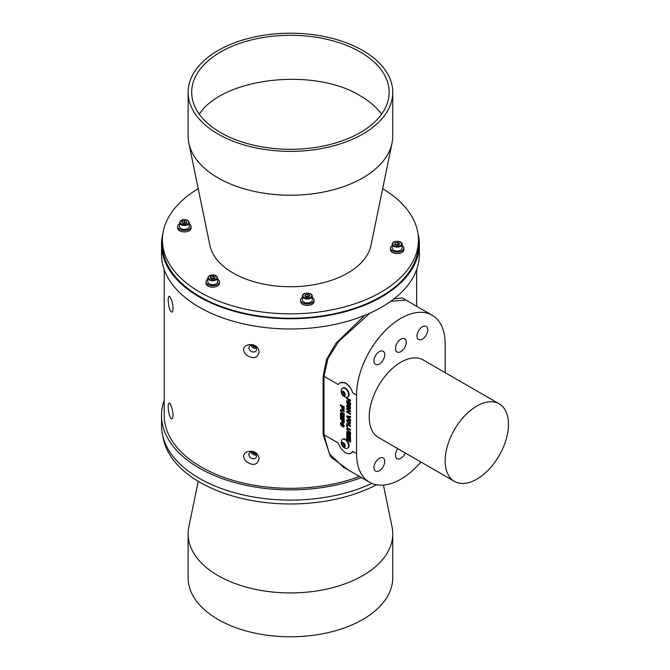 <?xml version="1.0" encoding="UTF-8"?>
<svg xmlns="http://www.w3.org/2000/svg" width="670" height="670" viewBox="0 0 670 670"><rect width="100%" height="100%" fill="white"/><g stroke="black" fill="none" stroke-linecap="round" stroke-linejoin="round"><path stroke-width="1" d="M445.165 372.646L445.165 343.928A62.662 36.18 120 0 0 432.192 315.243A62.662 36.18 120 0 0 383.902 332.027A62.662 36.18 120 0 0 356.549 395.091L356.549 453.565A62.662 36.18 120 0 0 369.522 482.249A62.662 36.18 120 0 0 420.928 462.015M352.722 451.362L351.063 453.205A11.189 6.457 -120 0 0 352.722 451.362L356.549 453.565M369.873 313.166L338.618 341.516L327.965 358.525L323.978 376.289L323.978 434.763L329.339 453.665L343.191 467.049L369.522 482.249M351.063 453.205A11.189 6.457 -120 0 1 344.589 452.091L344.589 451.94A11.013 6.357 60 0 1 338.358 443.063L323.978 434.763A0.896 0.519 180 0 0 323.108 434.629L323.108 376.155L326.583 359.388L335.997 343.182L364.664 315.403M352.722 392.888A11.189 6.457 -120 0 0 344.589 382.763L344.841 382.62C348.526 384.555 351.155 387.98 352.722 392.888L356.549 395.091M323.108 376.155A0.896 0.519 0 0 1 323.978 376.289L338.358 384.588A11.013 6.357 60 0 1 339.966 382.813A11.013 6.357 60 0 1 344.589 382.913L344.589 382.763M347.772 448.054A5.1 2.948 -120 0 0 348.023 447.937A5.1 2.948 -120 0 0 348.794 443.825A5.1 2.948 -120 0 0 342.923 439.101A5.1 2.948 -120 0 0 342.688 439.26M341.876 407.963L343.023 409.604L344.146 409.378L344.204 406.966L340.402 404.772L340.402 405.618L341.817 406.43L341.876 407.963L343.023 409.604L344.146 409.378M348.442 440.818L349.07 441.187L349.07 438.934L349.899 439.411L349.899 441.831L350.536 442.192L350.536 438.934L346.733 436.74L346.733 440.056L347.37 440.425L347.37 437.954L348.442 438.565L348.442 440.818L349.07 441.036M343.057 424.629L343.743 425.509L343.132 426.932L344.254 425.936L343.208 423.767L342.445 423.741L341.516 425.324L340.988 424.144L341.675 422.72L340.737 422.653L340.36 423.758L341.524 426.17L343.258 424.646L343.132 426.932L343.928 426.991M340.804 422.619L340.486 423.683L341.524 426.17L342.303 426.288M340.988 424.144L341.717 423.591M342.571 423.666L341.516 425.324M349.723 436.756L346.733 435.056L346.733 435.902L350.536 438.088L350.536 436.664L347.939 434.428L350.536 435.19L350.536 433.758L346.733 431.572L346.733 432.41L349.723 434.168L346.733 433.264L346.733 434.202L349.723 436.756L346.733 434.202M347.554 427.803L346.683 429.009L348.551 431.773L350.536 432.921L350.536 432.075L348.425 430.86L347.32 429.344L347.839 428.75L350.536 430.274L350.536 429.437L347.001 427.904M347.32 429.344L347.965 428.683L350.536 430.132M350.536 425.718L346.733 423.532L346.733 426.623L347.37 426.983L347.37 424.738L350.536 426.564L350.536 425.718M347.445 406.196L348.802 405.685L350.075 407.712L349.589 409.286L350.586 408.164L350.393 407.017L348.651 404.898L347.194 404.68L346.683 405.961L347.253 408.139L348.777 409.027L348.777 407.109L348.149 406.749L348.149 407.812L347.32 406.271L348.676 405.76L349.949 407.787L349.464 409.362L350.209 409.311M347.32 406.271L347.713 405.501M346.733 403.064L350.536 405.258L350.536 404.412L346.733 402.218L346.733 403.064L350.536 405.107M346.733 412.167L350.536 414.361L350.536 413.524L349.028 412.653L349.028 410.852L350.536 411.723L350.536 410.878L346.733 408.683L346.733 409.529L348.392 410.484L348.392 412.284L346.733 411.33L346.733 412.167L350.536 414.219M350.536 417.393L350.536 416.497L346.733 415.928L346.733 416.799L350.536 420.609L350.536 419.713L347.713 416.924L350.536 417.393M350.435 421.924L348.609 419.722L347.169 419.487L346.683 420.693L348.626 423.892L350.1 424.135L350.435 421.924M341.876 421.388L343.023 423.03L344.146 422.803L344.204 420.4L340.402 418.206L340.402 419.043L341.817 419.864L341.876 421.388L343.023 423.03L344.146 422.803M341.231 409.345L340.36 410.551L342.219 413.315L344.204 414.462L344.204 413.616L342.102 412.402L340.988 410.886L341.507 410.3L344.204 411.816L344.204 410.978L340.67 409.445M340.988 410.886L341.633 410.224L344.204 411.673M343.4 418.256L340.402 416.556L340.402 417.402L344.204 419.596L344.204 418.164L341.616 415.936L344.204 416.69L344.204 415.266L340.402 413.072L340.402 413.918L343.4 415.668L340.402 414.764L340.402 415.71L343.4 418.256L340.402 415.71M346.733 401.38L350.536 403.566L350.536 402.729L349.028 401.858L349.028 400.057L350.536 400.928L350.536 400.082L346.733 397.888L346.733 398.734L348.392 399.689L348.392 401.489L346.733 400.534L346.733 401.38L350.536 403.424M347.772 396.891A5.1 2.948 -120 0 0 348.023 396.774A5.1 2.948 -120 0 0 348.023 390.878A5.1 2.948 -120 0 0 342.923 387.93A5.1 2.948 -120 0 0 342.688 388.089M339.966 382.813L344.615 382.687M346.859 402.293L346.859 402.988M349.589 409.286L350.268 409.269M347.261 404.647L346.683 405.961M346.817 405.886L347.253 408.139M347.378 408.072L348.777 408.876M348.274 406.816L348.149 407.812M346.859 411.405L346.859 412.1M350.536 411.573L349.028 410.852M346.859 408.759L346.733 409.529M346.859 409.454L348.392 410.484M348.517 410.409L348.392 412.284M350.661 417.318L347.713 416.924M346.859 415.953L346.733 416.799M346.859 416.723L350.661 420.534M347.236 419.453L346.683 420.693M346.817 420.626L348.626 423.892M348.76 423.817L350.159 424.093M347.445 420.986L348.76 420.509L350.075 422.502L349.698 423.239M347.713 420.333L347.32 421.062L348.635 420.576L349.765 423.206M350.075 422.502L348.651 423.055L347.32 421.062M346.859 423.599L346.733 426.623M346.859 426.547L347.37 426.84M350.536 426.422L347.37 424.738M347.68 427.728L346.817 428.934L348.551 431.773M348.676 431.698L350.536 432.77M347.445 429.277L347.965 428.683L347.445 429.277M346.859 435.123L346.733 435.902M346.859 435.827L350.536 437.945M350.661 435.115L347.939 434.428M346.859 431.639L346.733 432.41M346.859 432.343L349.723 434.168M346.859 433.306L346.859 434.127M343.258 426.857L343.986 426.949M341.114 424.068L341.851 423.515L341.114 424.068M341.65 426.103L342.362 426.246M343.149 422.963L344.271 422.736M340.536 418.273L340.402 419.043M340.536 418.976L341.817 419.864M341.943 419.788L342.002 421.313M342.454 420.224L343.702 420.802L343.668 421.899L343.015 422.184L342.454 420.224L343.568 420.877L343.015 422.184M347.37 437.954L348.442 438.565M348.567 438.498L348.567 440.743M349.899 439.411L349.07 438.934M350.025 439.336L349.899 441.831M350.025 441.756L350.536 442.049M346.859 436.815L346.733 440.056M346.859 439.989L347.37 440.282M343.149 409.529L344.271 409.303M340.536 404.847L340.402 405.618M340.536 405.543L341.817 406.43M341.943 406.363L342.002 407.888M342.454 406.799L343.702 407.368L343.668 408.466L343.015 408.75L342.454 406.799L343.568 407.444L343.015 408.75M341.357 409.269L340.486 410.476L342.219 413.315M342.345 413.239L344.204 414.311M341.114 410.819L341.633 410.224L341.114 410.819M340.536 416.631L340.402 417.402M340.536 417.326L344.204 419.445M344.33 416.614L341.616 415.936M340.536 413.147L340.402 413.918M340.536 413.842L343.4 415.668M340.536 414.805L340.536 415.635M346.859 400.61L346.859 401.305M350.536 400.777L349.028 400.057M346.859 397.963L346.733 398.734M346.859 398.658L348.392 399.689M348.517 399.613L348.392 401.489M394.052 298.828L402.419 297.957L407.946 301.249M432.192 315.243L405.853 300.034L390.761 301.291M349.154 470.491L330.62 456.932L323.108 434.629M359.48 476.454A126.22 72.871 180 0 1 230.363 479.536A126.22 72.871 180 0 1 164.217 415.442L164.217 269.667M246.568 461.798C253.185 466.002 257.364 465.047 259.089 458.95C258.461 446.178 235.714 450.877 246.568 461.798M246.568 355.083C253.185 359.288 257.364 358.333 259.089 352.236C258.461 339.464 235.714 344.162 246.568 355.083M168.957 306.684C170.113 311.232 171.294 312.898 172.5 311.684L173.095 308.493C172.651 302.706 171.453 298.644 169.502 296.291C167.944 296.282 167.76 299.75 168.957 306.684M168.957 413.398C170.113 417.946 171.294 419.613 172.5 418.398L173.095 415.207C172.651 409.429 171.453 405.358 169.502 403.005C167.944 402.997 167.76 406.464 168.957 413.398M164.217 400.333A128.908 74.42 0 0 0 161.537 415.442A128.908 74.42 0 0 0 229.333 480.976A128.908 74.42 0 0 0 361.415 477.576M161.537 415.442L161.537 425.676A128.908 74.42 0 0 0 235.095 492.894A128.908 74.42 0 0 0 371.825 483.397M376.481 484.787A128.012 73.909 180 0 1 243.855 498.899A128.012 73.909 180 0 1 162.936 436.614M198.228 481.328L188.839 526.871A102.317 59.077 0 0 0 188.119 533.856A102.317 59.077 0 0 0 218.093 575.631A102.317 59.077 0 0 0 329.598 588.436A102.317 59.077 0 0 0 392.762 533.856A102.317 59.077 0 0 0 392.042 526.871L383.433 485.088M188.119 533.856L188.119 577.707A102.317 59.077 0 0 0 218.093 619.482A102.317 59.077 0 0 0 329.598 632.287A102.317 59.077 0 0 0 392.762 577.707L392.762 533.856M162.936 233.386A128.908 74.42 0 0 0 161.537 244.324L161.537 254.558A128.908 74.42 0 0 0 290.445 328.978A128.908 74.42 0 0 0 419.345 254.558L419.345 244.324A128.908 74.42 0 0 0 417.946 233.386M161.537 244.324A128.908 74.42 0 0 0 290.445 318.744A128.908 74.42 0 0 0 419.345 244.324M418.457 239.935L418.457 244.324A128.012 73.909 180 0 1 290.445 318.225A128.012 73.909 180 0 1 162.433 244.324L162.433 239.935A128.012 73.909 0 0 0 290.445 313.845A128.012 73.909 0 0 0 418.457 239.935A128.012 73.909 0 0 0 382.654 188.672M198.27 188.881A3.585 2.069 0 0 0 197.097 189.359A128.012 73.909 0 0 0 162.433 239.935M402.084 245.597A6.717 3.878 180 0 1 403.876 248.235L403.876 249.692A6.717 3.878 180 0 1 402.042 252.356A6.717 3.878 180 0 1 394.68 253.293A6.717 3.878 180 0 1 390.442 249.692L390.442 248.235A6.717 3.878 180 0 1 392.235 245.597M189.3 223.939A6.717 3.878 180 0 1 190.54 225.028A6.717 3.878 180 0 1 191.092 226.569L191.092 228.034A6.717 3.878 180 0 1 184.376 231.912A6.717 3.878 180 0 1 177.659 228.034L177.659 226.569A6.717 3.878 180 0 1 179.451 223.939M312.27 297.455A6.717 3.878 180 0 1 314.054 300.085L314.054 301.55A6.717 3.878 180 0 1 307.346 305.428A6.717 3.878 180 0 1 300.629 301.55L300.629 300.085A6.717 3.878 180 0 1 302.421 297.455M217.641 279.172A6.717 3.878 180 0 1 219.433 281.81L219.433 283.268A6.717 3.878 180 0 1 215.288 286.852A6.717 3.878 180 0 1 207.968 286.015A6.717 3.878 180 0 1 206 283.268L206 281.81A6.717 3.878 180 0 1 207.792 279.172M188.839 143.129L209.928 245.471A81.078 46.808 0 0 0 233.11 273.033A81.078 46.808 0 0 0 316.977 284.164A81.078 46.808 0 0 0 370.954 245.471L392.042 143.129A102.317 59.077 180 0 1 323.937 191.963A102.317 59.077 180 0 1 218.093 177.918A102.317 59.077 180 0 1 188.839 143.129A102.317 59.077 180 0 1 188.119 136.144L188.119 92.293A102.317 59.077 180 0 1 251.284 37.713A102.317 59.077 180 0 1 362.797 50.518A102.317 59.077 180 0 1 392.762 92.293A102.317 59.077 180 0 1 290.445 151.361A102.317 59.077 180 0 1 188.119 92.293M392.762 92.293L392.762 136.144A102.317 59.077 180 0 1 392.042 143.129M360.259 51.984A98.741 57.009 180 0 1 389.178 92.293A98.741 57.009 180 0 1 290.445 149.293A98.741 57.009 180 0 1 191.704 92.293A98.741 57.009 180 0 1 252.657 39.622A98.741 57.009 180 0 1 360.259 51.984M199.3 114.218C222.725 77.586 314.439 67.109 360.259 95.835C369.446 101.162 376.557 107.284 381.582 114.218M219.433 281.81A6.717 3.878 180 0 1 215.288 285.387A6.717 3.878 180 0 1 207.968 284.549A6.717 3.878 180 0 1 206 281.81M217.641 277.857C214.944 274.08 211.686 273.879 207.884 277.263L207.792 277.857A4.925 2.839 180 0 0 212.717 280.705A4.925 2.839 180 0 0 217.641 277.857L217.641 281.81A4.925 2.839 180 0 1 214.601 284.432A4.925 2.839 180 0 1 209.233 283.82A4.925 2.839 180 0 1 207.792 281.81L207.792 277.857A4.925 2.839 180 0 1 207.868 277.372M212.264 278.904L210.271 277.941L210.723 276.459L213.169 275.94L215.162 276.911L214.71 278.393L212.264 278.904M210.723 278.159L210.723 276.459M211.008 278.293L213.169 277.841L213.169 275.94M213.169 277.841L214.425 278.452M214.4 278.452A2.253 1.306 0 0 0 214.166 278.326A2.253 1.306 0 0 0 211.946 278.1A2.253 1.306 0 0 0 211.176 278.377M403.876 248.235A6.717 3.878 180 0 1 402.042 250.898A6.717 3.878 180 0 1 394.68 251.836A6.717 3.878 180 0 1 390.442 248.235M402.084 244.282L402.084 248.235A4.925 2.839 180 0 1 399.044 250.856A4.925 2.839 180 0 1 393.675 250.245A4.925 2.839 180 0 1 392.235 248.235L392.235 244.282C391.908 240.312 402.41 240.312 402.084 244.282A4.925 2.839 180 0 1 399.044 246.912A4.925 2.839 180 0 1 393.675 246.292A4.925 2.839 180 0 1 392.235 244.282M399.002 244.91L396.489 245.304L394.647 244.24L395.317 242.783L397.838 242.398L399.68 243.461L399.002 244.91M395.317 244.625L395.317 242.783M395.401 244.676L397.838 244.299L397.838 242.398M398.926 244.927L397.838 244.299M398.91 244.927A2.253 1.306 0 0 0 398.759 244.826A2.253 1.306 0 0 0 396.573 244.491A2.253 1.306 0 0 0 395.618 244.801M314.054 300.085A6.717 3.878 180 0 1 307.346 303.962A6.717 3.878 180 0 1 300.629 300.085M312.27 296.14L312.27 300.085A4.925 2.839 180 0 1 309.23 302.714A4.925 2.839 180 0 1 303.862 302.095A4.925 2.839 180 0 1 302.421 300.085L302.421 296.14C302.086 292.17 312.597 292.17 312.27 296.14A4.925 2.839 180 0 1 309.23 298.77A4.925 2.839 180 0 1 303.862 298.15A4.925 2.839 180 0 1 302.421 296.14M309.188 296.768L306.667 297.153L304.825 296.09L305.503 294.641L308.016 294.247L309.858 295.311L309.188 296.768M305.503 296.483L305.503 294.641M305.579 296.525L308.016 296.148L308.016 294.247M309.104 296.776L308.016 296.148M309.096 296.776A2.253 1.306 0 0 0 308.937 296.684A2.253 1.306 0 0 0 306.76 296.341A2.253 1.306 0 0 0 305.796 296.651M191.092 226.569A6.717 3.878 180 0 1 184.376 230.447A6.717 3.878 180 0 1 177.659 226.569M189.3 222.624L189.3 226.569A4.925 2.839 180 0 1 186.26 229.199A4.925 2.839 180 0 1 180.892 228.579A4.925 2.839 180 0 1 179.451 226.569L179.451 222.624L182.382 219.81C186.31 219.199 188.613 220.137 189.3 222.624A4.925 2.839 180 0 1 184.376 225.463A4.925 2.839 180 0 1 179.451 222.624M182.014 222.825L182.24 221.326L184.602 220.69L186.737 221.552L186.511 223.051L184.149 223.688L182.014 222.825M182.24 222.909L182.24 221.326M184.602 220.69L184.602 222.591L182.701 223.102M184.602 222.591L186.051 223.169M186.009 223.185A2.253 1.306 0 0 0 185.674 223.018A2.253 1.306 0 0 0 183.421 222.909A2.253 1.306 0 0 0 182.818 223.144M256.56 456.086A4.028 3.132 -150.6 0 0 253.511 452.292A4.028 3.132 -150.6 0 0 249.223 453.389A4.028 3.132 -150.6 0 0 251.2 458.087A4.028 3.132 -150.6 0 0 256.241 457.342A4.028 3.132 -150.6 0 0 256.56 456.086M251.108 452.082A4.028 3.132 -150.6 0 0 256.384 455.047M255.731 453.875A2.956 2.295 29.4 0 1 252.448 452.032M256.56 349.372A4.028 3.132 -150.6 0 0 253.511 345.578A4.028 3.132 -150.6 0 0 249.223 346.675A4.028 3.132 -150.6 0 0 251.2 351.373A4.028 3.132 -150.6 0 0 256.241 350.628A4.028 3.132 -150.6 0 0 256.56 349.372M251.108 345.368A4.028 3.132 -150.6 0 0 256.384 348.333M255.731 347.161A2.956 2.295 29.4 0 1 252.448 345.318M384.714 354.706A7.613 4.397 120 0 0 383.139 351.222A7.613 4.397 120 0 0 375.527 355.619A7.613 4.397 120 0 0 375.527 364.405A7.613 4.397 120 0 0 381.397 362.37A7.613 4.397 120 0 0 384.714 354.706M406.238 342.286A7.613 4.397 120 0 0 404.663 338.802A7.613 4.397 120 0 0 397.05 343.191A7.613 4.397 120 0 0 397.05 351.976A7.613 4.397 120 0 0 402.913 349.941A7.613 4.397 120 0 0 406.238 342.286M427.762 329.858A7.613 4.397 120 0 0 426.187 326.374A7.613 4.397 120 0 0 418.574 330.771A7.613 4.397 120 0 0 418.574 339.556A7.613 4.397 120 0 0 424.437 337.512A7.613 4.397 120 0 0 427.762 329.858M397.846 448.691A7.613 4.397 120 0 0 397.05 458.699A7.613 4.397 120 0 0 405.317 453.004M384.714 461.421A7.613 4.397 120 0 0 383.139 457.945A7.613 4.397 120 0 0 375.527 462.333A7.613 4.397 120 0 0 375.527 471.119A7.613 4.397 120 0 0 381.397 469.084A7.613 4.397 120 0 0 384.714 461.421M454.436 481.37L378.475 437.51A44.756 25.845 -60 0 1 371.616 401.648A44.756 25.845 -60 0 1 400.861 362.202A44.756 25.845 -60 0 1 423.239 359.983L499.192 403.843A44.756 25.845 120 0 0 476.814 406.053A44.756 25.845 120 0 0 447.577 445.5A44.756 25.845 120 0 0 454.436 481.37A44.756 25.845 120 0 0 499.2 455.525A44.756 25.845 120 0 0 499.192 403.843M348.316 444.101A5.1 2.948 -120 0 0 342.437 439.378A5.1 2.948 -120 0 0 341.583 440.466A5.997 5.997 0 0 0 346.164 448.414A5.1 2.948 -120 0 0 347.537 448.213A5.1 2.948 -120 0 0 348.316 444.101M345.042 444.88A2.554 1.474 -120 0 0 341.943 442.635A2.554 1.474 -120 0 0 343.157 446.656A2.554 1.474 -120 0 0 345.042 444.88M344.263 443.892L344.832 445.776L343.945 446.605L342.496 445.558L341.935 443.674L342.814 442.837L344.263 443.892M343.434 443.289A1.792 1.03 -120 0 0 343.534 443.85A1.792 1.03 -120 0 0 344.539 445.324A1.792 1.03 -120 0 0 344.732 445.441M344.74 445.466L343.81 444.796L343.341 443.222M343.065 443.021L341.935 443.674M343.81 444.796L342.496 445.558M346.164 397.251A5.1 2.948 -120 0 0 347.537 397.05A5.1 2.948 -120 0 0 347.537 391.154A5.1 2.948 -120 0 0 342.437 388.215A5.1 2.948 -120 0 0 341.583 389.303A5.997 5.997 0 0 0 346.164 397.251M341.717 393.391A2.554 1.474 -120 0 0 344.816 395.652A2.554 1.474 -120 0 0 343.618 391.632A2.554 1.474 -120 0 0 341.717 393.391M342.487 394.379L341.935 392.503L342.822 391.674L344.271 392.737L344.832 394.613L343.936 395.442L342.487 394.379L343.81 393.625L343.526 392.679A1.792 1.03 -120 0 0 344.531 394.153L343.81 393.625M343.434 392.118A1.792 1.03 -120 0 0 343.526 392.679L343.341 392.059M343.057 391.85L341.935 392.503M208.395 276.986A4.389 2.529 0 0 0 214.216 279.8A4.389 2.529 0 0 0 215.539 275.479A4.389 2.529 0 0 0 208.395 276.986M394.06 245.639A4.389 2.529 0 0 0 401.397 244.5A4.389 2.529 0 0 0 396.029 241.401A4.389 2.529 0 0 0 394.06 245.639M304.239 297.497A4.389 2.529 0 0 0 311.584 296.358A4.389 2.529 0 0 0 306.207 293.259A4.389 2.529 0 0 0 304.239 297.497M182.525 219.894A4.389 2.529 0 0 0 181.863 224.257A4.389 2.529 0 0 0 188.747 222.406A4.389 2.529 0 0 0 182.525 219.894M416.665 269.667L416.665 306.282M342.923 439.101L342.437 439.378M348.023 447.937L347.537 448.213M342.923 387.93L342.437 388.215M348.023 396.774L347.537 397.05"/></g></svg>
